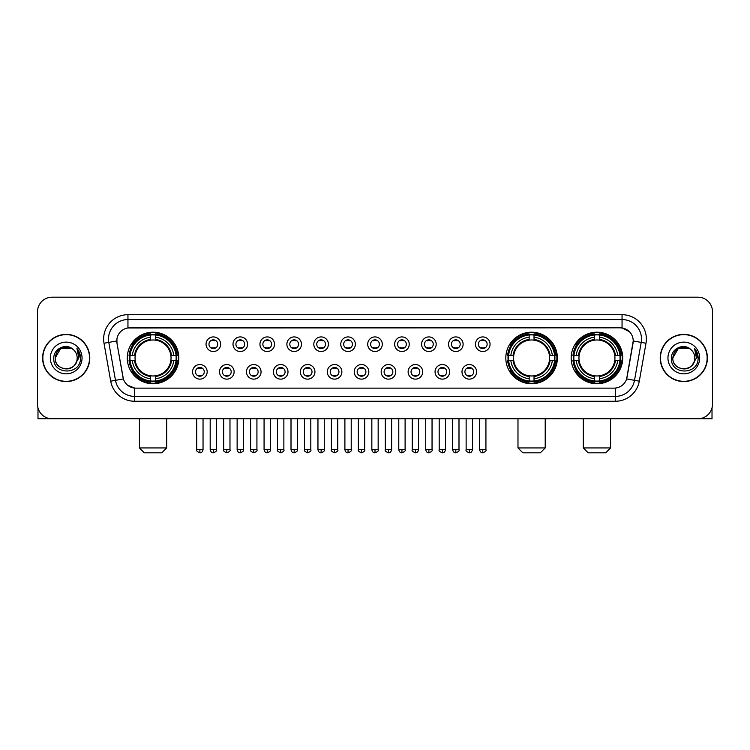 <?xml version="1.0" encoding="UTF-8"?>
<svg xmlns="http://www.w3.org/2000/svg" width="750" height="750" viewBox="0 0 750 750"><rect width="100%" height="100%" fill="white"/><g stroke="black" fill="none" stroke-linecap="round" stroke-linejoin="round"><path stroke-width="1.12" d="M505.819 357.975A25.772 25.772 0 0 0 531.591 383.756A25.772 25.772 0 0 0 557.362 357.975A25.772 25.772 0 0 0 531.591 332.203A25.772 25.772 0 0 0 505.819 357.975M571.181 357.975A25.772 25.772 0 0 0 596.953 383.756A25.772 25.772 0 0 0 622.725 357.975A25.772 25.772 0 0 0 596.953 332.203A25.772 25.772 0 0 0 571.181 357.975M127.275 357.975A25.772 25.772 0 0 0 153.047 383.756A25.772 25.772 0 0 0 178.819 357.975A25.772 25.772 0 0 0 153.047 332.203A25.772 25.772 0 0 0 127.275 357.975M207.178 371.841A7.294 7.294 0 0 1 199.875 379.134A7.294 7.294 0 0 1 192.581 371.841A7.294 7.294 0 0 1 199.875 364.547A7.294 7.294 0 0 1 207.178 371.841M195.506 371.841A4.378 4.378 0 0 0 199.875 376.219A4.378 4.378 0 0 0 204.253 371.841A4.378 4.378 0 0 0 199.875 367.462A4.378 4.378 0 0 0 195.506 371.841M234.113 371.841A7.294 7.294 0 0 1 226.819 379.134A7.294 7.294 0 0 1 219.525 371.841A7.294 7.294 0 0 1 226.819 364.547A7.294 7.294 0 0 1 234.113 371.841M222.441 371.841A4.378 4.378 0 0 0 226.819 376.219A4.378 4.378 0 0 0 231.197 371.841A4.378 4.378 0 0 0 226.819 367.462A4.378 4.378 0 0 0 222.441 371.841M261.056 371.841A7.294 7.294 0 0 1 253.763 379.134A7.294 7.294 0 0 1 246.469 371.841A7.294 7.294 0 0 1 253.763 364.547A7.294 7.294 0 0 1 261.056 371.841M249.384 371.841A4.378 4.378 0 0 0 253.763 376.219A4.378 4.378 0 0 0 258.141 371.841A4.378 4.378 0 0 0 253.763 367.462A4.378 4.378 0 0 0 249.384 371.841M288 371.841A7.294 7.294 0 0 1 280.706 379.134A7.294 7.294 0 0 1 273.412 371.841A7.294 7.294 0 0 1 280.706 364.547A7.294 7.294 0 0 1 288 371.841M276.328 371.841A4.378 4.378 0 0 0 280.706 376.219A4.378 4.378 0 0 0 285.084 371.841A4.378 4.378 0 0 0 280.706 367.462A4.378 4.378 0 0 0 276.328 371.841M314.944 371.841A7.294 7.294 0 0 1 307.65 379.134A7.294 7.294 0 0 1 300.347 371.841A7.294 7.294 0 0 1 307.65 364.547A7.294 7.294 0 0 1 314.944 371.841M303.272 371.841A4.378 4.378 0 0 0 307.65 376.219A4.378 4.378 0 0 0 312.019 371.841A4.378 4.378 0 0 0 307.65 367.462A4.378 4.378 0 0 0 303.272 371.841M341.878 371.841A7.294 7.294 0 0 1 334.584 379.134A7.294 7.294 0 0 1 327.291 371.841A7.294 7.294 0 0 1 334.584 364.547A7.294 7.294 0 0 1 341.878 371.841M330.206 371.841A4.378 4.378 0 0 0 334.584 376.219A4.378 4.378 0 0 0 338.962 371.841A4.378 4.378 0 0 0 334.584 367.462A4.378 4.378 0 0 0 330.206 371.841M368.822 371.841A7.294 7.294 0 0 1 361.528 379.134A7.294 7.294 0 0 1 354.234 371.841A7.294 7.294 0 0 1 361.528 364.547A7.294 7.294 0 0 1 368.822 371.841M357.15 371.841A4.378 4.378 0 0 0 361.528 376.219A4.378 4.378 0 0 0 365.906 371.841A4.378 4.378 0 0 0 361.528 367.462A4.378 4.378 0 0 0 357.15 371.841M395.766 371.841A7.294 7.294 0 0 1 388.472 379.134A7.294 7.294 0 0 1 381.178 371.841A7.294 7.294 0 0 1 388.472 364.547A7.294 7.294 0 0 1 395.766 371.841M384.094 371.841A4.378 4.378 0 0 0 388.472 376.219A4.378 4.378 0 0 0 392.85 371.841A4.378 4.378 0 0 0 388.472 367.462A4.378 4.378 0 0 0 384.094 371.841M422.709 371.841A7.294 7.294 0 0 1 415.416 379.134A7.294 7.294 0 0 1 408.122 371.841A7.294 7.294 0 0 1 415.416 364.547A7.294 7.294 0 0 1 422.709 371.841M411.038 371.841A4.378 4.378 0 0 0 415.416 376.219A4.378 4.378 0 0 0 419.794 371.841A4.378 4.378 0 0 0 415.416 367.462A4.378 4.378 0 0 0 411.038 371.841M449.653 371.841A7.294 7.294 0 0 1 442.35 379.134A7.294 7.294 0 0 1 435.056 371.841A7.294 7.294 0 0 1 442.35 364.547A7.294 7.294 0 0 1 449.653 371.841M437.981 371.841A4.378 4.378 0 0 0 442.35 376.219A4.378 4.378 0 0 0 446.728 371.841A4.378 4.378 0 0 0 442.35 367.462A4.378 4.378 0 0 0 437.981 371.841M476.588 371.841A7.294 7.294 0 0 1 469.294 379.134A7.294 7.294 0 0 1 462 371.841A7.294 7.294 0 0 1 469.294 364.547A7.294 7.294 0 0 1 476.588 371.841M464.916 371.841A4.378 4.378 0 0 0 469.294 376.219A4.378 4.378 0 0 0 473.672 371.841A4.378 4.378 0 0 0 469.294 367.462A4.378 4.378 0 0 0 464.916 371.841M220.641 344.213A7.294 7.294 0 0 1 213.347 351.516A7.294 7.294 0 0 1 206.053 344.213A7.294 7.294 0 0 1 213.347 336.919A7.294 7.294 0 0 1 220.641 344.213M208.969 344.213A4.378 4.378 0 0 0 213.347 348.591A4.378 4.378 0 0 0 217.725 344.213A4.378 4.378 0 0 0 213.347 339.844A4.378 4.378 0 0 0 208.969 344.213M247.584 344.213A7.294 7.294 0 0 1 240.291 351.516A7.294 7.294 0 0 1 232.997 344.213A7.294 7.294 0 0 1 240.291 336.919A7.294 7.294 0 0 1 247.584 344.213M235.912 344.213A4.378 4.378 0 0 0 240.291 348.591A4.378 4.378 0 0 0 244.669 344.213A4.378 4.378 0 0 0 240.291 339.844A4.378 4.378 0 0 0 235.912 344.213M274.528 344.213A7.294 7.294 0 0 1 267.234 351.516A7.294 7.294 0 0 1 259.941 344.213A7.294 7.294 0 0 1 267.234 336.919A7.294 7.294 0 0 1 274.528 344.213M262.856 344.213A4.378 4.378 0 0 0 267.234 348.591A4.378 4.378 0 0 0 271.613 344.213A4.378 4.378 0 0 0 267.234 339.844A4.378 4.378 0 0 0 262.856 344.213M301.472 344.213A7.294 7.294 0 0 1 294.178 351.516A7.294 7.294 0 0 1 286.884 344.213A7.294 7.294 0 0 1 294.178 336.919A7.294 7.294 0 0 1 301.472 344.213M289.8 344.213A4.378 4.378 0 0 0 294.178 348.591A4.378 4.378 0 0 0 298.556 344.213A4.378 4.378 0 0 0 294.178 339.844A4.378 4.378 0 0 0 289.8 344.213M328.416 344.213A7.294 7.294 0 0 1 321.112 351.516A7.294 7.294 0 0 1 313.819 344.213A7.294 7.294 0 0 1 321.112 336.919A7.294 7.294 0 0 1 328.416 344.213M316.744 344.213A4.378 4.378 0 0 0 321.112 348.591A4.378 4.378 0 0 0 325.491 344.213A4.378 4.378 0 0 0 321.112 339.844A4.378 4.378 0 0 0 316.744 344.213M355.35 344.213A7.294 7.294 0 0 1 348.056 351.516A7.294 7.294 0 0 1 340.763 344.213A7.294 7.294 0 0 1 348.056 336.919A7.294 7.294 0 0 1 355.35 344.213M343.678 344.213A4.378 4.378 0 0 0 348.056 348.591A4.378 4.378 0 0 0 352.434 344.213A4.378 4.378 0 0 0 348.056 339.844A4.378 4.378 0 0 0 343.678 344.213M382.294 344.213A7.294 7.294 0 0 1 375 351.516A7.294 7.294 0 0 1 367.706 344.213A7.294 7.294 0 0 1 375 336.919A7.294 7.294 0 0 1 382.294 344.213M370.622 344.213A4.378 4.378 0 0 0 375 348.591A4.378 4.378 0 0 0 379.378 344.213A4.378 4.378 0 0 0 375 339.844A4.378 4.378 0 0 0 370.622 344.213M409.237 344.213A7.294 7.294 0 0 1 401.944 351.516A7.294 7.294 0 0 1 394.65 344.213A7.294 7.294 0 0 1 401.944 336.919A7.294 7.294 0 0 1 409.237 344.213M397.566 344.213A4.378 4.378 0 0 0 401.944 348.591A4.378 4.378 0 0 0 406.322 344.213A4.378 4.378 0 0 0 401.944 339.844A4.378 4.378 0 0 0 397.566 344.213M436.181 344.213A7.294 7.294 0 0 1 428.888 351.516A7.294 7.294 0 0 1 421.584 344.213A7.294 7.294 0 0 1 428.888 336.919A7.294 7.294 0 0 1 436.181 344.213M424.509 344.213A4.378 4.378 0 0 0 428.888 348.591A4.378 4.378 0 0 0 433.256 344.213A4.378 4.378 0 0 0 428.888 339.844A4.378 4.378 0 0 0 424.509 344.213M463.116 344.213A7.294 7.294 0 0 1 455.822 351.516A7.294 7.294 0 0 1 448.528 344.213A7.294 7.294 0 0 1 455.822 336.919A7.294 7.294 0 0 1 463.116 344.213M451.444 344.213A4.378 4.378 0 0 0 455.822 348.591A4.378 4.378 0 0 0 460.2 344.213A4.378 4.378 0 0 0 455.822 339.844A4.378 4.378 0 0 0 451.444 344.213M490.059 344.213A7.294 7.294 0 0 1 482.766 351.516A7.294 7.294 0 0 1 475.472 344.213A7.294 7.294 0 0 1 482.766 336.919A7.294 7.294 0 0 1 490.059 344.213M478.387 344.213A4.378 4.378 0 0 0 482.766 348.591A4.378 4.378 0 0 0 487.144 344.213A4.378 4.378 0 0 0 482.766 339.844A4.378 4.378 0 0 0 478.387 344.213M110.7 381.169L104.006 343.238A24.319 24.319 0 0 1 127.95 314.7L622.05 314.7A24.319 24.319 0 0 1 645.994 343.238L639.3 381.169A24.319 24.319 0 0 1 615.356 401.259L134.644 401.259A24.319 24.319 0 0 1 110.7 381.169L115.481 380.325L108.797 342.394A19.453 19.453 0 0 1 127.95 319.556L622.05 319.556A19.453 19.453 0 0 1 641.203 342.394L634.519 380.325A19.453 19.453 0 0 1 615.356 396.394L134.644 396.394A19.453 19.453 0 0 1 115.481 380.325L123.375 378.928L116.972 343.238A13.134 13.134 0 0 1 129.9 327.825L620.1 327.825A13.134 13.134 0 0 1 633.028 343.238L627.028 377.278A13.134 13.134 0 0 1 614.1 388.134L135.9 388.134A13.134 13.134 0 0 1 122.972 377.278L116.972 343.238L116.916 339.009M129.591 360.413A23.587 23.587 0 0 1 129.591 355.547M573.488 360.413A23.587 23.587 0 0 1 573.488 355.547M508.134 360.413A23.587 23.587 0 0 1 508.134 355.547M42.609 357.975A23.587 23.587 0 0 0 66.197 381.562A23.587 23.587 0 0 0 89.775 357.975A23.587 23.587 0 0 0 66.197 334.397A23.587 23.587 0 0 0 42.609 357.975M660.225 357.975A23.587 23.587 0 0 0 683.803 381.562A23.587 23.587 0 0 0 707.391 357.975A23.587 23.587 0 0 0 683.803 334.397A23.587 23.587 0 0 0 660.225 357.975M127.95 314.7L127.95 327.975L620.1 327.825L622.05 327.975L629.381 331.669M614.1 388.134L135.9 388.134M134.644 401.259L134.644 388.069L127.631 385.2M645.994 343.238L633.234 340.988L626.625 378.928L639.3 381.169M712.5 311.775A14.588 14.588 0 0 0 697.913 297.188L52.088 297.188A14.588 14.588 0 0 0 37.5 311.775L37.5 404.175A14.588 14.588 0 0 0 52.088 418.772L697.913 418.772A14.588 14.588 0 0 0 712.5 404.175L712.5 311.775L712.5 404.175M37.5 311.775L37.5 404.175M697.913 297.188L52.088 297.188M52.088 418.772L697.913 418.772M89.531 357.975A23.344 23.344 0 0 0 66.197 334.641A23.344 23.344 0 0 0 42.853 357.975A23.344 23.344 0 0 0 66.197 381.319A23.344 23.344 0 0 0 89.531 357.975M71.691 348.459L73.397 349.678A10.988 10.988 0 0 1 77.184 357.975C77.859 372.159 54.525 372.159 55.2 357.975L60.694 348.459L71.691 348.459L73.397 349.678C66.647 342.609 53.663 348.431 53.784 357.975C52.547 374.944 80.053 375.394 80.503 358.8L80.522 357.975C80.484 354.375 79.284 351.206 76.931 348.478L78.825 357.975L74.616 365.044A10.988 10.988 0 0 0 77.184 357.975C77.859 372.159 54.525 372.159 55.2 357.975C56.269 350.081 60.797 346.519 68.784 347.297M74.616 365.044C68.784 372.928 54.628 367.884 55.2 357.975M50.334 357.975A15.853 15.853 0 0 0 66.197 373.837A15.853 15.853 0 0 0 82.05 357.975A15.853 15.853 0 0 0 66.197 342.122A15.853 15.853 0 0 0 50.334 357.975M77.034 348.6L80.522 358.397M37.988 407.916L37.988 418.772L94.397 418.772M707.147 357.975A23.344 23.344 0 0 0 683.803 334.641A23.344 23.344 0 0 0 660.469 357.975A23.344 23.344 0 0 0 683.803 381.319A23.344 23.344 0 0 0 707.147 357.975M691.003 349.678A10.988 10.988 0 0 1 694.8 357.975C695.475 372.159 672.141 372.159 672.816 357.975L678.309 348.459L689.306 348.459L691.003 349.678C684.263 342.609 671.278 348.431 671.4 357.975C670.163 374.944 697.669 375.394 698.119 358.8L698.137 357.975C698.1 354.375 696.9 351.206 694.547 348.478L696.441 357.975L692.231 365.044A10.988 10.988 0 0 0 694.8 357.975C695.475 372.159 672.141 372.159 672.816 357.975C673.884 350.081 678.413 346.519 686.4 347.297M692.231 365.044C686.4 372.928 672.244 367.884 672.816 357.975M667.95 357.975A15.853 15.853 0 0 0 683.803 373.837A15.853 15.853 0 0 0 699.666 357.975A15.853 15.853 0 0 0 683.803 342.122A15.853 15.853 0 0 0 667.95 357.975M694.65 348.6L698.137 358.397M161.803 452.812L144.291 452.812L139.434 447.947L166.669 447.947L161.803 452.812M155.475 381L155.475 381.975A24.122 24.122 0 0 0 177.047 360.413L176.072 360.413A23.147 23.147 0 0 1 155.475 381L155.475 378.75A20.916 20.916 0 0 0 173.812 360.413L170.878 360.413A17.991 17.991 0 0 0 155.475 340.153L155.475 334.959A23.147 23.147 0 0 1 176.072 355.547L177.047 355.547A24.122 24.122 0 0 0 155.475 333.984L155.475 334.959M130.031 360.413L129.047 360.413A24.122 24.122 0 0 0 150.619 381.975L150.619 381A23.147 23.147 0 0 1 130.031 360.413L132.281 360.413A20.916 20.916 0 0 0 150.619 378.75L150.619 375.806A17.991 17.991 0 0 0 170.878 360.413L171.591 360.413A18.703 18.703 0 0 1 155.475 376.528L155.475 378.75M150.619 334.959L150.619 333.984A24.122 24.122 0 0 0 129.047 355.547L130.031 355.547A23.147 23.147 0 0 1 150.619 334.959L150.619 337.209A20.916 20.916 0 0 0 132.281 355.547L135.216 355.547A17.991 17.991 0 0 0 150.619 375.806L150.619 376.528A18.703 18.703 0 0 1 134.503 360.413L132.281 360.413M130.078 360.413A23.1 23.1 0 0 1 130.078 355.547M155.475 335.006A23.1 23.1 0 0 0 150.619 335.006M176.016 355.547A23.1 23.1 0 0 1 176.016 360.413M176.072 355.547L173.812 355.547A20.916 20.916 0 0 0 155.475 337.209M173.812 360.413L176.072 360.413M150.619 378.75L150.619 381M170.878 355.547L173.812 355.547M155.475 375.834L155.475 376.528M150.619 375.806A17.991 17.991 0 0 1 135.216 360.413L134.503 360.413M155.475 380.953A23.1 23.1 0 0 1 150.619 380.953M132.281 355.547L130.031 355.547M150.619 340.116L150.619 337.209M155.475 340.153A17.991 17.991 0 0 0 135.216 355.547L134.503 355.547A18.703 18.703 0 0 1 150.619 339.431M155.475 340.125L155.475 339.431A18.703 18.703 0 0 1 171.591 355.547M132.816 344.85L131.438 344.85A25.284 25.284 0 0 1 178.331 357.975A25.284 25.284 0 0 1 131.438 371.109L132.816 371.109M540.347 452.812L522.834 452.812L517.978 447.947L545.212 447.947L540.347 452.812M534.028 381L534.028 381.975A24.122 24.122 0 0 0 555.591 360.413L554.616 360.413A23.147 23.147 0 0 1 534.028 381L534.028 378.75A20.916 20.916 0 0 0 552.366 360.413L549.422 360.413A17.991 17.991 0 0 0 534.028 340.153L534.028 334.959A23.147 23.147 0 0 1 554.616 355.547L555.591 355.547A24.122 24.122 0 0 0 534.028 333.984L534.028 334.959M508.575 360.413L507.591 360.413A24.122 24.122 0 0 0 529.163 381.975L529.163 381A23.147 23.147 0 0 1 508.575 360.413L510.825 360.413A20.916 20.916 0 0 0 529.163 378.75L529.163 375.806A17.991 17.991 0 0 0 549.422 360.413L550.144 360.413A18.703 18.703 0 0 1 534.028 376.528L534.028 378.75M529.163 334.959L529.163 333.984A24.122 24.122 0 0 0 507.591 355.547L508.575 355.547A23.147 23.147 0 0 1 529.163 334.959L529.163 337.209A20.916 20.916 0 0 0 510.825 355.547L513.759 355.547A17.991 17.991 0 0 0 529.163 375.806L529.163 376.528A18.703 18.703 0 0 1 513.047 360.413L510.825 360.413M508.622 360.413A23.1 23.1 0 0 1 508.622 355.547M534.028 335.006A23.1 23.1 0 0 0 529.163 335.006M554.559 355.547A23.1 23.1 0 0 1 554.559 360.413M554.616 355.547L552.366 355.547A20.916 20.916 0 0 0 534.028 337.209M552.366 360.413L554.616 360.413M529.163 378.75L529.163 381M549.422 355.547L552.366 355.547M534.028 375.834L534.028 376.528M529.163 375.806A17.991 17.991 0 0 1 513.759 360.413L513.047 360.413M534.028 380.953A23.1 23.1 0 0 1 529.163 380.953M510.825 355.547L508.575 355.547M529.163 340.116L529.163 337.209M534.028 340.153A17.991 17.991 0 0 0 513.759 355.547L513.047 355.547A18.703 18.703 0 0 1 529.163 339.431M534.028 340.125L534.028 339.431A18.703 18.703 0 0 1 550.144 355.547M511.359 344.85L509.981 344.85A25.284 25.284 0 0 1 556.884 357.975A25.284 25.284 0 0 1 509.981 371.109L511.359 371.109M605.709 452.812L588.197 452.812L583.331 447.947L610.566 447.947L605.709 452.812M599.381 381L599.381 381.975A24.122 24.122 0 0 0 620.953 360.413L619.969 360.413A23.147 23.147 0 0 1 599.381 381L599.381 378.75A20.916 20.916 0 0 0 617.719 360.413L614.784 360.413A17.991 17.991 0 0 0 599.381 340.153L599.381 334.959A23.147 23.147 0 0 1 619.969 355.547L620.953 355.547A24.122 24.122 0 0 0 599.381 333.984L599.381 334.959M573.928 360.413L572.953 360.413A24.122 24.122 0 0 0 594.525 381.975L594.525 381A23.147 23.147 0 0 1 573.928 360.413L576.188 360.413A20.916 20.916 0 0 0 594.525 378.75L594.525 375.806A17.991 17.991 0 0 0 614.784 360.413L615.497 360.413A18.703 18.703 0 0 1 599.381 376.528L599.381 378.75M594.525 334.959L594.525 333.984A24.122 24.122 0 0 0 572.953 355.547L573.928 355.547A23.147 23.147 0 0 1 594.525 334.959L594.525 337.209A20.916 20.916 0 0 0 576.188 355.547L579.122 355.547A17.991 17.991 0 0 0 594.525 375.806L594.525 376.528A18.703 18.703 0 0 1 578.409 360.413L576.188 360.413M573.984 360.413A23.1 23.1 0 0 1 573.984 355.547M599.381 335.006A23.1 23.1 0 0 0 594.525 335.006M619.922 355.547A23.1 23.1 0 0 1 619.922 360.413M619.969 355.547L617.719 355.547A20.916 20.916 0 0 0 599.381 337.209M617.719 360.413L619.969 360.413M594.525 378.75L594.525 381M614.784 355.547L617.719 355.547M599.381 375.834L599.381 376.528M594.525 375.806A17.991 17.991 0 0 1 579.122 360.413L578.409 360.413M599.381 380.953A23.1 23.1 0 0 1 594.525 380.953M576.188 355.547L573.928 355.547M594.525 340.116L594.525 337.209M599.381 340.153A17.991 17.991 0 0 0 579.122 355.547L578.409 355.547A18.703 18.703 0 0 1 594.525 339.431M599.381 340.125L599.381 339.431A18.703 18.703 0 0 1 615.497 355.547M576.722 344.85L575.344 344.85A25.284 25.284 0 0 1 622.238 357.975A25.284 25.284 0 0 1 575.344 371.109L576.722 371.109M211.894 348.347L211.894 347.653A3.731 3.731 0 0 0 214.809 347.653L214.809 348.347M214.809 340.087L214.809 340.781A3.731 3.731 0 0 0 211.894 340.781L211.894 340.087M238.837 348.347L238.837 347.653A3.731 3.731 0 0 0 241.753 347.653L241.753 348.347M241.753 340.087L241.753 340.781A3.731 3.731 0 0 0 238.837 340.781L238.837 340.087M265.772 348.347L265.772 347.653A3.731 3.731 0 0 0 268.697 347.653L268.697 348.347M268.697 340.087L268.697 340.781A3.731 3.731 0 0 0 265.772 340.781L265.772 340.087M292.716 348.347L292.716 347.653A3.731 3.731 0 0 0 295.631 347.653L295.631 348.347M295.631 340.087L295.631 340.781A3.731 3.731 0 0 0 292.716 340.781L292.716 340.087M319.659 348.347L319.659 347.653A3.731 3.731 0 0 0 322.575 347.653L322.575 348.347M322.575 340.087L322.575 340.781A3.731 3.731 0 0 0 319.659 340.781L319.659 340.087M346.603 348.347L346.603 347.653A3.731 3.731 0 0 0 349.519 347.653L349.519 348.347M349.519 340.087L349.519 340.781A3.731 3.731 0 0 0 346.603 340.781L346.603 340.087M373.538 348.347L373.538 347.653A3.731 3.731 0 0 0 376.462 347.653L376.462 348.347M376.462 340.087L376.462 340.781A3.731 3.731 0 0 0 373.538 340.781L373.538 340.087M400.481 348.347L400.481 347.653A3.731 3.731 0 0 0 403.397 347.653L403.397 348.347M403.397 340.087L403.397 340.781A3.731 3.731 0 0 0 400.481 340.781L400.481 340.087M427.425 348.347L427.425 347.653A3.731 3.731 0 0 0 430.341 347.653L430.341 348.347M430.341 340.087L430.341 340.781A3.731 3.731 0 0 0 427.425 340.781L427.425 340.087M454.369 348.347L454.369 347.653A3.731 3.731 0 0 0 457.284 347.653L457.284 348.347M457.284 340.087L457.284 340.781A3.731 3.731 0 0 0 454.369 340.781L454.369 340.087M481.303 348.347L481.303 347.653A3.731 3.731 0 0 0 484.228 347.653L484.228 348.347M484.228 340.087L484.228 340.781A3.731 3.731 0 0 0 481.303 340.781L481.303 340.087M198.422 375.966L198.422 375.272A3.731 3.731 0 0 0 201.337 375.272L201.337 375.966M201.337 367.716L201.337 368.409A3.731 3.731 0 0 0 198.422 368.409L198.422 367.716M225.366 375.966L225.366 375.272A3.731 3.731 0 0 0 228.281 375.272L228.281 375.966M228.281 367.716L228.281 368.409A3.731 3.731 0 0 0 225.366 368.409L225.366 367.716M252.3 375.966L252.3 375.272A3.731 3.731 0 0 0 255.225 375.272L255.225 375.966M255.225 367.716L255.225 368.409A3.731 3.731 0 0 0 252.3 368.409L252.3 367.716M279.244 375.966L279.244 375.272A3.731 3.731 0 0 0 282.159 375.272L282.159 375.966M282.159 367.716L282.159 368.409A3.731 3.731 0 0 0 279.244 368.409L279.244 367.716M306.188 375.966L306.188 375.272A3.731 3.731 0 0 0 309.103 375.272L309.103 375.966M309.103 367.716L309.103 368.409A3.731 3.731 0 0 0 306.188 368.409L306.188 367.716M333.131 375.966L333.131 375.272A3.731 3.731 0 0 0 336.047 375.272L336.047 375.966M336.047 367.716L336.047 368.409A3.731 3.731 0 0 0 333.131 368.409L333.131 367.716M360.066 375.966L360.066 375.272A3.731 3.731 0 0 0 362.991 375.272L362.991 375.966M362.991 367.716L362.991 368.409A3.731 3.731 0 0 0 360.066 368.409L360.066 367.716M387.009 375.966L387.009 375.272A3.731 3.731 0 0 0 389.934 375.272L389.934 375.966M389.934 367.716L389.934 368.409A3.731 3.731 0 0 0 387.009 368.409L387.009 367.716M413.953 375.966L413.953 375.272A3.731 3.731 0 0 0 416.869 375.272L416.869 375.966M416.869 367.716L416.869 368.409A3.731 3.731 0 0 0 413.953 368.409L413.953 367.716M440.897 375.966L440.897 375.272A3.731 3.731 0 0 0 443.812 375.272L443.812 375.966M443.812 367.716L443.812 368.409A3.731 3.731 0 0 0 440.897 368.409L440.897 367.716M467.841 375.966L467.841 375.272A3.731 3.731 0 0 0 470.756 375.272L470.756 375.966M470.756 367.716L470.756 368.409A3.731 3.731 0 0 0 467.841 368.409L467.841 367.716M712.013 407.916L712.013 418.772L655.603 418.772M622.05 314.7L622.05 327.975M104.006 343.238L108.797 342.394A19.453 19.453 0 0 1 108.497 339.009M108.797 342.394L116.766 340.988M615.356 388.069L615.356 401.259M155.475 375.806A17.991 17.991 0 0 0 170.878 360.413M150.619 381.169A23.316 23.316 0 0 0 155.475 381.169M176.241 360.413A23.316 23.316 0 0 0 176.241 355.547M155.475 334.791A23.316 23.316 0 0 0 150.619 334.791M534.028 375.806A17.991 17.991 0 0 0 549.422 360.413M529.163 381.169A23.316 23.316 0 0 0 534.028 381.169M554.784 360.413A23.316 23.316 0 0 0 554.784 355.547M534.028 334.791A23.316 23.316 0 0 0 529.163 334.791M599.381 375.806A17.991 17.991 0 0 0 614.784 360.413M594.525 381.169A23.316 23.316 0 0 0 599.381 381.169M620.147 360.413A23.316 23.316 0 0 0 620.147 355.547M599.381 334.791A23.316 23.316 0 0 0 594.525 334.791M213.347 449.653L210.188 449.653C210.741 451.903 211.791 452.953 213.347 452.812L213.347 449.653L216.516 449.653L216.516 418.772M240.291 449.653L237.131 449.653C237.684 451.903 238.734 452.953 240.291 452.812L240.291 449.653L243.45 449.653L243.45 418.772M267.234 449.653L264.075 449.653C264.628 451.903 265.678 452.953 267.234 452.812L267.234 449.653L270.394 449.653L270.394 418.772M294.178 449.653L291.009 449.653C291.562 451.903 292.622 452.953 294.178 452.812L294.178 449.653L297.338 449.653L297.338 418.772M321.112 449.653L317.953 449.653C318.506 451.903 319.566 452.953 321.112 452.812L321.112 449.653L324.281 449.653L324.281 418.772M348.056 449.653L344.897 449.653C345.45 451.903 346.5 452.953 348.056 452.812L348.056 449.653L351.216 449.653L351.216 418.772M375 449.653L371.841 449.653C372.394 451.903 373.444 452.953 375 452.812L375 449.653L378.159 449.653L378.159 418.772M401.944 449.653L398.784 449.653C399.328 451.903 400.387 452.953 401.944 452.812L401.944 449.653L405.103 449.653L405.103 418.772M428.888 449.653L425.719 449.653C426.272 451.903 427.331 452.953 428.888 452.812L428.888 449.653L432.047 449.653L432.047 418.772M455.822 449.653L452.662 449.653C453.216 451.903 454.266 452.953 455.822 452.812L455.822 449.653L458.991 449.653L458.991 418.772M482.766 449.653L479.606 449.653C480.159 451.903 481.209 452.953 482.766 452.812L482.766 449.653L485.925 449.653L485.925 418.772M199.875 449.653L196.716 449.653C196.078 450.656 197.128 451.716 199.875 452.812L199.875 449.653L203.044 449.653L203.044 418.772M226.819 449.653L223.659 449.653C223.022 450.656 224.072 451.716 226.819 452.812L226.819 449.653L229.978 449.653L229.978 418.772M253.763 449.653L250.603 449.653C249.956 450.656 251.016 451.716 253.763 452.812L253.763 449.653L256.922 449.653L256.922 418.772M280.706 449.653L277.547 449.653C276.9 450.656 277.959 451.716 280.706 452.812L280.706 449.653L283.866 449.653L283.866 418.772M307.65 449.653L304.481 449.653C303.844 450.656 304.894 451.716 307.65 452.812L307.65 449.653L310.809 449.653L310.809 418.772M334.584 449.653L331.425 449.653C330.787 450.656 331.837 451.716 334.584 452.812L334.584 449.653L337.753 449.653L337.753 418.772M361.528 449.653L358.369 449.653C357.731 450.656 358.781 451.716 361.528 452.812L361.528 449.653L364.688 449.653L364.688 418.772M388.472 449.653L385.312 449.653C384.666 450.656 385.725 451.716 388.472 452.812L388.472 449.653L391.631 449.653L391.631 418.772M415.416 449.653L412.247 449.653C411.609 450.656 412.659 451.716 415.416 452.812L415.416 449.653L418.575 449.653L418.575 418.772M442.35 449.653L439.191 449.653C438.553 450.656 439.603 451.716 442.35 452.812L442.35 449.653L445.519 449.653L445.519 418.772M469.294 449.653L466.134 449.653C465.497 450.656 466.547 451.716 469.294 452.812L469.294 449.653L472.453 449.653L472.453 418.772M166.669 418.772L166.669 447.947M139.434 418.772L139.434 447.947M545.212 418.772L545.212 447.947M517.978 418.772L517.978 447.947M610.566 418.772L610.566 447.947M583.331 418.772L583.331 447.947M210.188 449.653L210.188 418.772M216.516 449.653C217.153 450.656 216.103 451.716 213.347 452.812M237.131 449.653L237.131 418.772M243.45 449.653C244.097 450.656 243.038 451.716 240.291 452.812M264.075 449.653L264.075 418.772M270.394 449.653C271.031 450.656 269.981 451.716 267.234 452.812M291.009 449.653L291.009 418.772M297.338 449.653C297.975 450.656 296.925 451.716 294.178 452.812M317.953 449.653L317.953 418.772M324.281 449.653C324.919 450.656 323.869 451.716 321.112 452.812M344.897 449.653L344.897 418.772M351.216 449.653C351.863 450.656 350.803 451.716 348.056 452.812M371.841 449.653L371.841 418.772M378.159 449.653C378.806 450.656 377.747 451.716 375 452.812M398.784 449.653L398.784 418.772M405.103 449.653C405.741 450.656 404.691 451.716 401.944 452.812M425.719 449.653L425.719 418.772M432.047 449.653C432.684 450.656 431.634 451.716 428.888 452.812M452.662 449.653L452.662 418.772M458.991 449.653C459.628 450.656 458.578 451.716 455.822 452.812M479.606 449.653L479.606 418.772M485.925 449.653C486.572 450.656 485.512 451.716 482.766 452.812M196.716 449.653L196.716 418.772M203.044 449.653C202.491 451.903 201.431 452.953 199.875 452.812M223.659 449.653L223.659 418.772M229.978 449.653C230.625 450.656 229.566 451.716 226.819 452.812M250.603 449.653L250.603 418.772M256.922 449.653C257.569 450.656 256.509 451.716 253.763 452.812M277.547 449.653L277.547 418.772M283.866 449.653C284.503 450.656 283.453 451.716 280.706 452.812M304.481 449.653L304.481 418.772M310.809 449.653C311.447 450.656 310.397 451.716 307.65 452.812M331.425 449.653L331.425 418.772M337.753 449.653C338.391 450.656 337.341 451.716 334.584 452.812M358.369 449.653L358.369 418.772M364.688 449.653C365.334 450.656 364.275 451.716 361.528 452.812M385.312 449.653L385.312 418.772M391.631 449.653C391.078 451.903 390.028 452.953 388.472 452.812M412.247 449.653L412.247 418.772M418.575 449.653C418.022 451.903 416.972 452.953 415.416 452.812M439.191 449.653L439.191 418.772M445.519 449.653C444.966 451.903 443.906 452.953 442.35 452.812M466.134 449.653L466.134 418.772M472.453 449.653C471.909 451.903 470.85 452.953 469.294 452.812"/></g></svg>
